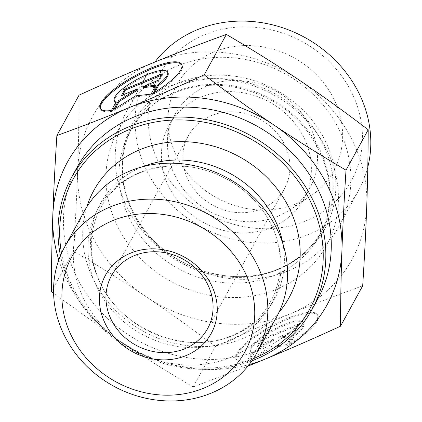 <?xml version="1.0" encoding="UTF-8"?>
<svg xmlns="http://www.w3.org/2000/svg" width="422" height="422" viewBox="0 0 422 422"><rect width="100%" height="100%" fill="white"/><g stroke="black" fill="none" stroke-linecap="round" stroke-linejoin="round"><path stroke-width="0.32" stroke-dasharray="2.11 1.58" d="M111.445 110.437L111.951 111.366L116.562 102.968A30.268 7.912 151.5 0 1 115.739 102.62M153.344 93.167L153.845 94.101A46.32 12.111 -28.5 0 0 182.114 65.183A46.32 12.111 -28.5 0 0 181.824 64.74M100.462 108.855A46.32 12.111 -28.5 0 0 100.679 109.34A46.32 12.111 -28.5 0 0 111.951 111.366M116.061 102.034L116.562 102.968M114.789 101.691A30.268 7.912 151.5 0 1 137.625 80.307A30.268 7.912 151.5 0 1 168.003 72.837M154.869 92.239L153.845 94.101M122.776 94.934L121.969 96.411L137.925 89.833M121.462 95.477L121.969 96.411M115.317 108.517L114.278 110.411L136.164 96.791L151.519 95.055L156.414 86.151L155.328 86.273M113.771 109.477L114.278 110.411M135.657 95.863L136.164 96.791M151.013 94.127L151.519 95.055M155.908 85.218L156.414 86.151M143.253 87.634L159.21 81.056L162.707 74.694L161.394 75.237M158.704 80.127L159.21 81.056M162.201 73.766L162.707 74.694M289.65 344.552A46.32 12.111 -28.5 0 0 317.919 315.635A46.32 12.111 -28.5 0 0 271.425 327.066A46.32 12.111 -28.5 0 0 236.478 359.792A46.32 12.111 -28.5 0 0 247.751 361.823L252.367 353.42A30.268 7.912 151.5 0 1 250.594 352.143A30.268 7.912 151.5 0 1 273.424 330.758A30.268 7.912 151.5 0 1 303.808 323.289A30.268 7.912 151.5 0 1 294.266 336.149L289.65 344.552L289.144 343.619L293.759 335.221A30.268 7.912 -28.5 0 0 303.302 322.355A30.268 7.912 -28.5 0 0 272.923 329.825A30.268 7.912 -28.5 0 0 250.088 351.209A30.268 7.912 -28.5 0 0 251.86 352.491L247.25 360.889A46.32 12.111 151.5 0 1 235.977 358.864A46.32 12.111 151.5 0 1 270.919 326.137A46.32 12.111 151.5 0 1 317.413 314.707A46.32 12.111 151.5 0 1 289.144 343.619M247.751 361.823L247.25 360.889M294.266 336.149L293.759 335.221M252.367 353.42L251.86 352.491M298.006 324.217L294.509 330.579L278.552 337.157L291.713 335.669L286.818 344.579L271.462 346.314L249.576 359.929L254.471 351.02L273.224 339.351L257.267 345.929L260.759 339.568L298.006 324.217L298.507 325.146L261.265 340.496L257.768 346.863L273.725 340.285L254.972 351.953L250.082 360.863L271.963 347.243L287.324 345.512L292.219 336.603L279.058 338.085L295.015 331.513L298.507 325.146M295.015 331.513L294.509 330.579M279.058 338.085L278.552 337.157M292.219 336.603L291.713 335.669M287.324 345.512L286.818 344.579M271.963 347.243L271.462 346.314M250.082 360.863L249.576 359.929M254.972 351.953L254.471 351.02M273.725 340.285L273.224 339.351M257.768 346.863L257.267 345.929M261.265 340.496L260.759 339.568M84.263 211.28A109.731 98.115 -151.2 0 0 133.204 350.102A109.731 98.115 -151.2 0 0 276.616 316.933M58.795 259.941A148.133 132.455 -151.2 0 0 120.94 341.688L53.589 293.311M247.941 366.117L193.176 386.942C167.249 371.724 143.169 356.637 120.94 341.688A148.133 132.455 -151.2 0 0 249.207 364.529M193.176 386.942L215.362 346.546C242.608 334.06 267.606 323.136 290.352 313.773L290.426 313.741C313.161 304.357 337.252 295.052 362.693 285.821M51.357 291.613L73.544 251.217C99.803 266.646 123.883 281.732 145.775 296.471C167.687 311.178 190.886 327.868 215.362 346.546M79.051 95.161C78.961 121.457 78.481 146.661 77.622 170.778C76.783 194.864 75.422 221.677 73.544 251.217M77.142 167.265A137.161 122.644 -151.2 0 0 138.316 340.797A137.161 122.644 -151.2 0 0 317.581 299.33M253.416 358.637A134.966 120.681 28.8 0 1 61.512 253.232M60.467 255.626A137.161 122.644 -151.2 0 0 251.95 360.805M278.926 312.417A111.376 99.587 28.8 0 1 143.501 331.349A111.376 99.587 28.8 0 1 86.832 206.907M261.656 208.784A54.865 49.057 -151.2 0 0 284.475 188.655A54.865 49.057 -151.2 0 0 273.609 129.412A54.865 49.057 -151.2 0 0 211.116 115.702A54.865 49.057 -151.2 0 0 188.302 135.831A54.865 49.057 -151.2 0 0 199.168 195.075A54.865 49.057 -151.2 0 0 261.656 208.784M290.352 313.773A148.133 132.455 28.8 0 1 145.775 296.471A148.133 132.455 28.8 0 1 77.622 170.778A148.133 132.455 28.8 0 1 154.041 62.387A148.133 132.455 28.8 0 1 298.612 79.689A148.133 132.455 28.8 0 1 366.771 205.382A148.133 132.455 28.8 0 1 290.426 313.741M207.133 85.935A76.809 68.68 28.8 0 1 294.625 105.125A76.809 68.68 28.8 0 1 309.838 188.07A76.809 68.68 28.8 0 1 289.434 210.124A76.809 68.68 28.8 0 1 277.892 216.249A76.809 68.68 28.8 0 1 167.523 143.158A76.809 68.68 28.8 0 1 175.188 114.114A76.809 68.68 28.8 0 1 207.133 85.935M214.123 51.932A89.427 79.964 -151.2 0 0 167.998 118.561A89.427 79.964 -151.2 0 0 296.502 203.652A89.427 79.964 -151.2 0 0 309.943 196.525A89.427 79.964 -151.2 0 0 328.189 89.137A89.427 79.964 -151.2 0 0 214.123 51.932M271.768 227.4A76.809 68.68 28.8 0 1 184.277 208.21A76.809 68.68 28.8 0 1 169.064 125.265A76.809 68.68 28.8 0 1 269.452 102.045A76.809 68.68 28.8 0 1 303.713 199.221A76.809 68.68 28.8 0 1 271.768 227.4M288.653 270.697A120.703 107.926 -151.2 0 0 338.85 226.419A120.703 107.926 -151.2 0 0 285.014 73.713A120.703 107.926 -151.2 0 0 127.265 110.2A120.703 107.926 -151.2 0 0 151.171 240.54A120.703 107.926 -151.2 0 0 288.653 270.697M367.794 167.128A120.703 107.926 28.8 0 1 358.742 190.206A120.703 107.926 28.8 0 1 308.54 234.49A120.703 107.926 28.8 0 1 171.058 204.327A120.703 107.926 28.8 0 1 147.151 73.987A120.703 107.926 28.8 0 1 154.921 62.029M305.85 220.875A109.731 98.115 -151.2 0 0 311.863 47.47A109.731 98.115 -151.2 0 0 148.217 115.032A109.731 98.115 -151.2 0 0 305.85 220.875M282.882 243.747A99.27 88.762 28.8 0 1 214.434 341.013A99.27 88.762 28.8 0 1 97.688 277.607A99.27 88.762 28.8 0 1 141.745 167.101A99.27 88.762 28.8 0 1 142.662 166.727M138.954 172.851A98.875 88.409 28.8 0 1 280.989 268.223A98.875 88.409 28.8 0 1 133.531 329.102A98.875 88.409 28.8 0 1 138.954 172.851M277.032 289.075A119.057 106.455 28.8 0 1 106.001 174.239A119.057 106.455 28.8 0 1 283.558 100.932A119.057 106.455 28.8 0 1 277.032 289.075M279.353 268.819A109.551 97.957 -151.2 0 0 285.356 95.688A109.551 97.957 -151.2 0 0 121.974 163.15A109.551 97.957 -151.2 0 0 279.353 268.819M277.491 269.727A108.085 96.643 28.8 0 1 154.389 242.719A108.085 96.643 28.8 0 1 132.977 126.004A108.085 96.643 28.8 0 1 274.237 93.331A108.085 96.643 28.8 0 1 322.445 230.074A108.085 96.643 28.8 0 1 277.491 269.727M274.342 275.461A108.085 96.643 -151.2 0 0 319.296 235.808A108.085 96.643 -151.2 0 0 271.088 99.07A108.085 96.643 -151.2 0 0 129.828 131.743A108.085 96.643 -151.2 0 0 151.234 248.452A108.085 96.643 -151.2 0 0 274.342 275.461M100.172 108.412L100.679 109.34M181.613 64.249L182.114 65.183M317.919 315.635L317.413 314.707M236.478 359.792L235.977 358.864M303.808 323.289L303.302 322.355M250.594 352.143L250.088 351.209M140.146 172.767C156.43 166.131 173.917 164.306 192.617 167.281C218.596 171.96 240.234 184.229 257.531 204.079C295.738 247.186 283.922 312.786 235.55 333.807C188.08 358.61 115.169 328.232 97.255 275.624C80.734 234.279 99.972 188.565 140.146 172.767M188.302 135.831L111.424 275.788M284.475 188.655L207.603 328.617M289.434 210.124L309.943 196.525M167.523 143.158L167.998 118.561M303.713 199.221L309.838 188.07M169.064 125.265L175.188 114.114M278.362 268.893C297.921 260.617 312.612 247.677 322.445 230.074L319.296 235.808C346.937 189.663 318.531 118.983 260.949 95.356C238.541 85.719 216.001 82.981 193.323 87.148C164.496 93.22 143.327 108.085 129.828 131.743L132.977 126.004C117.11 154.236 119.247 192.005 139.075 222.273C166.922 267.759 232.253 289.381 278.362 268.893M147.151 73.987L127.265 110.2M358.742 190.206L338.85 226.419"/><path stroke-width="0.63" d="M111.445 110.437A46.32 12.111 151.5 0 1 100.172 108.412A46.32 12.111 151.5 0 1 135.119 75.686A46.32 12.111 151.5 0 1 181.613 64.249A46.32 12.111 151.5 0 1 153.344 93.167L157.955 84.769A30.268 7.912 -28.5 0 0 167.497 71.904A30.268 7.912 -28.5 0 0 137.118 79.373A30.268 7.912 -28.5 0 0 114.283 100.758A30.268 7.912 -28.5 0 0 116.061 102.034L111.445 110.437M181.824 64.74A46.32 12.111 -28.5 0 0 135.62 76.614A46.32 12.111 -28.5 0 0 100.462 108.855M115.739 102.62A30.268 7.912 151.5 0 1 114.789 101.691L114.283 100.758M167.497 71.904L168.003 72.837A30.268 7.912 151.5 0 1 158.461 85.698L154.869 92.239M157.955 84.769L158.461 85.698M124.959 89.116L162.201 73.766L158.704 80.127L142.747 86.705L155.908 85.218L151.013 94.127L135.657 95.863L113.771 109.477L118.666 100.568L137.419 88.9L121.462 95.477L124.959 89.116L125.461 90.044L122.776 94.934M137.419 88.9L137.925 89.833L119.173 101.502L115.317 108.517M118.666 100.568L119.173 101.502M155.328 86.273L143.253 87.634L142.747 86.705M161.394 75.237L125.461 90.044M110.158 206.965A109.731 98.115 -151.2 0 0 64.519 247.218A109.731 98.115 -151.2 0 0 113.46 386.046A109.731 98.115 -151.2 0 0 256.871 352.876A109.731 98.115 -151.2 0 0 235.138 234.384A109.731 98.115 -151.2 0 0 110.158 206.965M112.843 220.579A98.759 88.303 28.8 0 1 254.714 315.835A98.759 88.303 28.8 0 1 107.431 376.646A98.759 88.303 28.8 0 1 112.843 220.579M130.535 253.158A60.351 53.963 -151.2 0 0 127.228 348.53A60.351 53.963 -151.2 0 0 217.235 311.373A60.351 53.963 -151.2 0 0 130.535 253.158M256.871 352.876L276.616 316.933A109.731 98.115 -151.2 0 0 254.883 198.44A109.731 98.115 -151.2 0 0 129.897 171.021A109.731 98.115 -151.2 0 0 84.263 211.28L64.519 247.218M53.589 293.311L51.357 291.613C51.442 265.675 51.917 240.466 52.787 215.995C53.647 191.535 55.008 164.728 56.864 135.562C81.968 126.458 106.054 117.152 129.132 107.636A148.133 132.455 -151.2 0 0 52.787 215.995A148.133 132.455 -151.2 0 0 58.795 259.941M204.195 74.836C228.349 93.278 251.544 109.968 273.778 124.907A148.133 132.455 -151.2 0 0 129.206 107.605C152.3 98.094 177.293 87.169 204.195 74.836L226.382 34.435C200.919 43.677 176.807 52.993 154.041 62.387C131.295 71.751 106.302 82.675 79.051 95.161L56.864 135.562M249.207 364.529A148.133 132.455 -151.2 0 0 265.512 358.99L247.941 366.117M341.931 250.599C341.066 275.07 340.591 300.279 340.501 326.217C313.604 338.549 288.606 349.474 265.512 358.99A148.133 132.455 -151.2 0 0 341.931 250.599A148.133 132.455 -151.2 0 0 273.778 124.907C296.007 139.861 320.087 154.943 346.014 170.161C344.152 199.326 342.796 226.139 341.931 250.599M340.501 326.217L362.693 285.821C364.566 256.281 365.927 229.468 366.771 205.382C367.631 181.265 368.105 156.056 368.2 129.765C343.724 111.086 320.53 94.396 298.612 79.689C276.721 64.951 252.646 49.865 226.382 34.435M251.95 360.805A137.161 122.644 -151.2 0 0 312.138 309.236L317.581 299.33A137.161 122.644 -151.2 0 0 290.41 151.218A137.161 122.644 -151.2 0 0 134.185 116.947A137.161 122.644 -151.2 0 0 77.142 167.265L71.698 177.171A137.161 122.644 -151.2 0 0 60.467 255.626M61.512 253.232A134.966 120.681 28.8 0 1 129.285 129.575A134.966 120.681 28.8 0 1 307.712 196.177A134.966 120.681 28.8 0 1 253.416 358.637M312.138 309.236A137.161 122.644 -151.2 0 0 284.971 161.125A137.161 122.644 -151.2 0 0 128.747 126.848A137.161 122.644 -151.2 0 0 71.698 177.171M86.832 206.907A111.376 99.587 28.8 0 1 140.146 149.588A111.376 99.587 28.8 0 1 273.72 184.662A111.376 99.587 28.8 0 1 278.926 312.417M346.014 170.161L368.2 129.765M134.243 255.658A54.865 49.057 28.8 0 1 196.736 269.368A54.865 49.057 28.8 0 1 207.603 328.617A54.865 49.057 28.8 0 1 135.895 345.201A54.865 49.057 28.8 0 1 111.424 275.788A54.865 49.057 28.8 0 1 134.243 255.658M154.921 62.029A120.703 107.926 28.8 0 1 299.678 34.778A120.703 107.926 28.8 0 1 367.794 167.128M142.662 166.727A99.27 88.762 28.8 0 1 282.882 243.747"/></g></svg>
